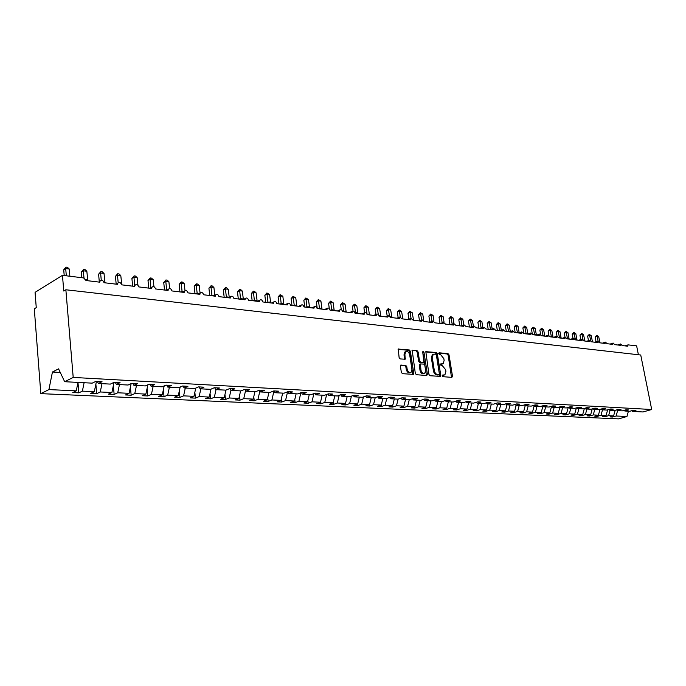 <?xml version="1.0" encoding="UTF-8"?>
<svg xmlns="http://www.w3.org/2000/svg" width="686" height="686" viewBox="0 0 686 686"><rect width="100%" height="100%" fill="white"/><g stroke="black" fill="none" stroke-linecap="round" stroke-linejoin="round"><path stroke-width="1.03" d="M442.213 375.808L442.942 376.691L451.851 377.36L452.494 376.228L449.038 354.894L448.018 353.633L439.117 352.793L438.663 353.564L439.383 354.456L440.549 354.559L443.842 358.615L444.134 360.399L443.165 363.691L440.644 363.94L440.429 364.66L441.158 365.552L442.316 365.647L445.626 369.685L445.909 371.478L444.905 374.83L442.436 375.07L442.213 375.808M401.121 364.935L400.401 366.101L401.353 372.369L402.45 373.681L413.444 374.367L413.761 373.304L410.365 351.249L409.285 349.946L398.266 349.063L399.115 357.612L400.212 358.932L405.186 359.215L404.911 354.456L405.692 351.712C407.535 351.009 408.865 352.072 409.696 354.894L411.934 369.428L411.086 372.258C409.259 372.901 407.947 371.829 407.141 369.051L406.772 366.616L405.683 365.304L400.633 365.115M631.712 410.717L632.278 411.394L643.039 411.96L651.7 409.508L640.733 355.014L65.865 289.775L63.772 291.036L62.46 275.326L83.623 277.924L86.016 280.514L99.762 282.178L99.804 281.474C101.365 279.468 102.78 279.879 104.049 282.701L117.46 284.321L117.52 283.524C119.081 281.663 120.453 282.1 121.645 284.836L134.739 286.422L134.825 285.53C136.377 283.798 137.706 284.261 138.821 286.92L151.606 288.463L151.717 287.494C153.252 285.89 154.547 286.379 155.593 288.952L168.087 290.47L168.224 289.423C169.742 287.931 170.994 288.437 171.98 290.941L184.182 292.416L184.345 291.31C185.846 289.929 187.064 290.452 187.998 292.879L199.918 294.328L200.106 293.162C201.581 291.884 202.756 292.425 203.648 294.774L215.301 296.189L215.515 294.98C216.956 293.788 218.097 294.345 218.945 296.635L230.342 298.016L230.573 296.764C231.988 295.657 233.103 296.223 233.9 298.444L245.048 299.799L245.305 298.504C246.694 297.484 247.766 298.05 248.529 300.219L259.437 301.548L259.711 300.219C261.074 299.268 262.112 299.842 262.849 301.96L273.517 303.255L273.808 301.9C275.137 301.017 276.149 301.6 276.852 303.658L287.297 304.927L287.606 303.546C288.909 302.723 289.895 303.315 290.564 305.321L300.785 306.556L301.111 305.159C302.38 304.395 303.341 304.987 303.984 306.951L313.999 308.16L314.334 306.745C315.569 306.033 316.503 306.625 317.129 308.537L326.939 309.729L327.282 308.306C328.491 307.628 329.4 308.228 330 310.098L339.613 311.264L339.964 309.823C341.148 309.206 342.031 309.806 342.614 311.633L352.029 312.773L352.39 311.324C353.547 310.741 354.405 311.341 354.971 313.133L364.197 314.248L364.566 312.79C365.698 312.241 366.53 312.85 367.079 314.6L376.125 315.697L376.494 314.231C377.6 313.725 378.423 314.325 378.946 316.04L387.813 317.112L388.199 315.646L390.591 317.447L399.286 318.501L399.672 317.035L402.005 318.836L410.528 319.865L410.914 318.398L413.195 320.19L421.564 321.202L421.95 319.736L424.18 321.52L432.386 322.514L432.78 321.048L434.958 322.832L443.01 323.809L443.405 322.343L445.531 324.109L453.437 325.07L453.823 323.612L455.907 325.37L463.667 326.313L464.062 324.855L466.094 326.605L473.717 327.531L474.103 326.073L476.101 327.822L483.587 328.731L483.973 327.273L485.928 329.014L493.277 329.906L493.663 328.457L495.575 330.18L502.795 331.055L503.181 329.614L505.05 331.329L512.15 332.195L512.528 330.755L514.371 332.461L521.334 333.302L521.712 331.878L523.521 333.567L530.372 334.399L530.741 332.976L532.516 334.665L539.247 335.48L539.616 334.065L541.357 335.737L547.977 336.534L548.337 335.128L550.043 336.792L552.976 336.74L551.836 330.575L550.198 330.369L551.321 336.492M651.7 409.508L73.205 377.429L65.865 289.775M428.947 374.453L430.002 375.731L440.463 376.4L440.781 375.345L437.342 353.796L436.305 352.518L425.817 351.661L428.947 374.453M426.752 375.491L416.393 374.719L415.313 373.424L412.209 350.375L417.062 350.692L418.126 351.987L419.506 360.845L420.569 362.139L423.879 362.285L422.739 352.064L422.945 351.352L423.957 352.175L427.429 374.342L426.752 375.491M73.205 377.429L64.656 381.708L92.207 383.148L95.877 381.373L102.034 381.708L98.355 383.474L97.352 381.45M98.355 383.474L110.352 384.1L114.047 382.351L120.059 382.668L116.354 384.417L115.342 382.419M116.354 384.417L128.059 385.026L131.781 383.303L137.646 383.611L133.916 385.335L132.895 383.363M133.916 385.335L145.346 385.926L149.085 384.229L154.813 384.537L151.057 386.227L150.028 384.28M151.057 386.227L162.222 386.81L165.978 385.138L171.569 385.438L167.796 387.101L166.758 385.18M167.796 387.101L178.694 387.676L182.476 386.021L187.93 386.312L184.148 387.959L183.093 386.055M184.148 387.959L194.79 388.516L198.588 386.887L203.922 387.17L200.115 388.799L199.06 386.913M200.115 388.799L210.525 389.339L214.332 387.727L219.546 388.01L215.721 389.614L214.658 387.744M215.721 389.614L225.891 390.145L229.716 388.55L234.809 388.825L230.985 390.411L229.913 388.559M230.985 390.411L240.923 390.926L244.756 389.356L249.738 389.622L245.897 391.192L244.816 389.365M245.897 391.192L255.621 391.697L259.462 390.145L264.333 390.411L260.483 391.955L259.411 390.171M260.483 391.955L269.992 392.452L273.843 390.917L278.61 391.174L274.752 392.701L273.705 390.977M274.752 392.701L284.055 393.181L287.914 391.672L292.579 391.92L288.712 393.43L287.683 391.766M288.712 393.43L297.818 393.901L301.686 392.409L306.248 392.658L302.372 394.141L301.368 392.538M302.372 394.141L311.29 394.604L315.157 393.138L319.625 393.378L315.749 394.844L314.763 393.284M315.749 394.844L324.478 395.299L328.354 393.841L332.719 394.073L328.843 395.53L327.874 394.021M328.843 395.53L337.392 395.976L341.268 394.536L345.547 394.767L341.671 396.199L340.719 394.742M341.671 396.199L350.04 396.637L353.916 395.213L358.109 395.436L354.233 396.851L353.299 395.445M354.233 396.851L362.431 397.28L366.315 395.882L370.423 396.096L366.538 397.494L365.621 396.131M366.538 397.494L374.573 397.914L378.458 396.525L382.479 396.748L378.595 398.129L377.703 396.8M378.595 398.129L386.475 398.54L390.36 397.168L394.304 397.383L390.42 398.746L389.537 397.46M390.42 398.746L398.137 399.149L402.022 397.794L405.889 398L402.005 399.355L401.147 398.103M402.005 399.355L409.576 399.749L413.452 398.403L417.251 398.609L413.375 399.947L412.526 398.729M413.375 399.947L420.792 400.332L424.668 399.012L428.39 399.209L424.514 400.53L423.682 399.346M424.514 400.53L431.794 400.907L435.67 399.595L439.314 399.792L435.447 401.104L434.624 399.947M435.447 401.104L442.59 401.473L446.457 400.178L450.033 400.367L446.174 401.662L445.368 400.538M446.174 401.662L453.18 402.03L457.048 400.744L460.555 400.933L456.696 402.21L455.907 401.121M456.696 402.21L463.573 402.571L467.432 401.301L470.879 401.49L467.02 402.751L466.248 401.687M467.02 402.751L473.777 403.102L477.627 401.85L481.015 402.03L477.156 403.282L476.401 402.253M477.156 403.282L483.793 403.625L487.635 402.382L490.962 402.562L487.111 403.805L486.365 402.793M487.111 403.805L493.62 404.14L497.461 402.914L500.729 403.085L496.887 404.311L496.15 403.334M496.887 404.311L503.275 404.646L507.108 403.428L510.315 403.6L506.482 404.817L505.762 403.857M506.482 404.817L512.759 405.143L516.592 403.934L519.739 404.105L515.915 405.306L515.203 404.371M515.915 405.306L522.08 405.632L525.896 404.44L528.992 404.603L525.176 405.795L524.473 404.886M522.758 411.96L522.929 412.963L519.928 412.826L523.624 411.694L525.176 405.795L531.238 406.112L535.046 404.929L538.081 405.092L534.274 406.266L533.588 405.383M534.274 406.266L540.234 406.584L544.032 405.409L547.016 405.572L543.218 406.738L542.54 405.872M543.218 406.738L549.074 407.047L552.865 405.88L555.806 406.043L552.007 407.192L551.347 406.352M625.023 345.881L628.059 344.869L627.741 346.207L622.116 345.53L620.659 343.969L620.333 345.315L614.622 344.621L613.13 343.043L612.804 344.398L606.999 343.695L605.489 342.108L605.155 343.472L599.255 342.751L597.72 341.156L597.377 342.528L591.383 341.8L589.823 340.196L589.48 341.568L583.392 340.831L581.797 339.21L581.454 340.599L575.262 339.844L573.642 338.215L573.29 339.604L566.996 338.841L565.35 337.203L564.99 338.601L558.593 337.821L556.912 336.174L556.552 337.581L550.043 336.792M552.007 407.192L557.761 407.501L561.551 406.352L564.432 406.506L560.651 407.647L559.999 406.824L558.241 413.306L554.58 414.404L557.392 414.524L561.045 413.435L566.542 413.692L568.248 407.364M560.651 407.647L566.31 407.947L570.083 406.807L572.921 406.961L569.148 408.093L568.505 407.287M569.148 408.093L574.705 408.384L578.478 407.252L581.265 407.407L577.501 408.53L576.866 407.741M577.501 408.53L582.971 408.813L586.727 407.698L589.471 407.844L585.715 408.959L585.089 408.187M585.715 408.959L591.092 409.242L594.848 408.136L597.54 408.281L593.793 409.379L593.184 408.624M593.793 409.379L599.084 409.662L602.822 408.564L605.481 408.702L601.742 409.799L601.142 409.053M601.742 409.799L606.947 410.065L610.677 408.985L613.293 409.122L609.562 410.202L608.971 409.482M609.562 410.202L614.682 410.477L618.403 409.396L620.976 409.533L617.254 410.605L616.671 409.902M617.254 410.605L622.296 410.871L626.009 409.808L628.539 409.945L624.826 411L624.251 410.314M77.981 382.505L78.856 392.838L82.38 391.14L94.308 391.697L96.434 381.407M84.112 382.728L82.38 391.14M95.868 384.117L96.709 393.644L100.267 391.98L111.904 392.521L114.022 382.359M101.991 383.663L100.267 391.98M113.336 385.652L114.15 394.441L117.726 392.786L129.088 393.318L131.137 383.603M119.45 384.58L117.726 392.786M130.4 387.11L131.172 395.213L134.773 393.584L145.869 394.098L147.859 384.786M136.488 385.463L134.773 393.584M147.07 388.499L147.807 395.959L151.426 394.356L162.265 394.862L164.194 385.935M153.141 386.338L151.426 394.356M163.354 389.828L164.057 396.697L167.693 395.119L178.291 395.608L180.161 387.033M169.408 387.187L167.693 395.119M179.278 391.097L179.938 397.417L183.591 395.856L193.958 396.337L195.767 388.096M185.306 388.019L183.591 395.856M194.841 392.315L195.467 398.12L199.137 396.585L209.264 397.057L211.022 389.125M200.844 388.833L199.137 396.585M210.062 393.481L210.653 398.815L214.341 397.288L224.245 397.751L225.951 390.12M216.039 389.631L214.341 397.288M224.948 394.604L225.505 399.484L229.201 397.983L238.891 398.437L240.589 390.909M230.925 390.308L229.201 397.983M239.517 395.676L240.04 400.144L243.744 398.66L253.228 399.098L254.918 391.663M245.562 390.626L243.744 398.66M253.769 396.714L254.257 400.787L257.979 399.321L267.257 399.758L268.946 392.392M259.883 390.951L257.979 399.321M267.729 397.717L268.183 401.421L271.905 399.972L280.986 400.392L282.675 393.112M273.894 391.294L271.905 399.972M281.389 398.677L281.809 402.039L285.539 400.607L294.44 401.018L296.112 393.815M287.58 391.809L285.539 400.607M294.766 399.604L295.16 402.639L298.89 401.224L307.602 401.636L309.275 394.501M300.88 392.726L298.89 401.224M307.868 400.504L308.228 403.231L311.967 401.833L320.499 402.236L322.171 395.179M313.905 393.61L311.967 401.833M320.705 401.37L321.031 403.814L324.778 402.433L333.139 402.819L334.802 395.839M326.665 394.476L324.778 402.433M333.285 402.21L333.585 404.38L337.332 403.016L345.53 403.402L347.185 396.482M339.167 395.316L337.332 403.016M345.615 403.016L345.881 404.937L349.628 403.591L357.663 403.968L359.318 397.117M351.421 396.131L349.628 403.591M357.706 403.805L357.938 405.486L361.694 404.148L369.565 404.517L371.212 397.743M363.434 396.92L361.694 404.148M369.548 404.526L369.763 406.026L373.51 404.706L381.236 405.066L382.874 398.352M375.216 397.683L373.51 404.706M381.142 405.092L381.356 406.549L385.103 405.246L392.675 405.598L394.313 398.952M386.775 398.437L385.103 405.246M392.512 405.649L392.726 407.064L396.474 405.769L403.908 406.121L405.529 399.535M398.103 399.149L396.474 405.769M403.677 406.198L403.882 407.57L407.63 406.292L414.919 406.635L416.539 400.11M409.25 399.732L407.63 406.292M414.627 406.729L414.824 408.067L418.571 406.798L425.723 407.132L427.344 400.675M420.192 400.307L418.571 406.798M425.371 407.252L425.569 408.556L429.307 407.304L436.33 407.63L437.942 401.233M430.928 400.864L429.307 407.304M435.919 407.767L436.116 409.028L439.855 407.793L446.74 408.11L448.344 401.773M441.458 401.413L439.855 407.793M446.269 408.273L446.466 409.499L450.196 408.273L456.97 408.59L458.565 402.313M451.8 401.953L450.196 408.273M456.439 408.762L456.627 409.962L460.357 408.745L467.003 409.053L468.598 402.836M461.952 402.485L460.357 408.745M466.42 409.242L466.609 410.417L470.339 409.216L476.864 409.516L478.451 403.351M471.925 403.008L470.339 409.216M476.23 409.722L476.418 410.854L480.131 409.671L486.546 409.971L488.123 403.857M481.718 403.522L480.131 409.671M485.86 410.185L486.048 411.291L489.761 410.117L496.055 410.408L497.633 404.354M491.339 404.02L489.761 410.117M495.326 410.64L495.506 411.72L499.219 410.554L505.411 410.845L506.971 404.843M500.789 404.517L499.219 410.554M504.63 411.086L504.81 412.14L508.515 410.991L514.594 411.274L516.155 405.323M510.075 405.006L508.515 410.991M513.771 411.531L513.951 412.56L517.647 411.411L523.624 411.694M519.199 405.477L517.647 411.411M522.929 412.963L526.616 411.832L532.499 412.106L534.102 406.043M528.169 405.949L526.616 411.832M531.59 412.38L531.761 413.366L535.449 412.243L541.22 412.509L542.875 406.292M536.992 406.412L535.449 412.243M540.276 412.8L540.448 413.761L544.127 412.646L549.803 412.912L551.501 406.549M545.662 406.867L544.127 412.646M548.817 413.212L548.989 414.147L552.659 413.049L558.241 413.306M554.185 407.312L552.659 413.049M557.221 413.615L557.392 414.524M562.571 407.75L561.045 413.435M565.487 414.01L565.65 414.901L569.303 413.821L574.705 414.07L576.377 407.887M570.821 408.179L569.303 413.821M573.616 414.395L573.779 415.27L577.423 414.198L582.74 414.447L584.378 408.393M578.933 408.607L577.423 414.198M581.617 414.773L581.779 415.63L585.407 414.567L590.646 414.816L592.25 408.899M586.916 409.019L585.407 414.567M589.488 415.15L589.651 415.99L593.27 414.936L598.424 415.176L600.001 409.388M594.771 409.431L593.27 414.936M597.24 415.519L597.395 416.342L601.005 415.296L606.081 415.536L607.633 409.868M602.505 409.834L601.005 415.296M604.863 415.879L605.018 416.685L608.619 415.656L613.61 415.888L610.017 416.916L612.521 417.028L616.122 415.999L626.944 416.505L618.575 418.872L40.817 393.644L34.3 308.811L36.255 307.637L35.072 292.356L62.46 275.326M610.111 410.237L608.619 415.656M632.278 411.394L635.973 410.339L633.487 410.211L629.791 411.266L624.826 411M612.375 416.239L612.521 417.028M617.597 410.622L616.122 415.999M638.409 354.756L636.625 345.847L628.059 344.869M77.998 382.411L76.275 390.857L72.759 392.564L78.856 392.838M96.709 393.644L90.758 393.378L94.308 391.697M114.15 394.441L108.337 394.176L111.904 392.521M131.172 395.213L125.495 394.956L129.088 393.318M147.807 395.959L142.259 395.711L145.869 394.098M164.057 396.697L158.638 396.457L162.265 394.862M179.938 397.417L174.638 397.177L178.291 395.608M195.467 398.12L190.288 397.889L193.958 396.337M210.653 398.815L205.586 398.583L209.264 397.057M225.505 399.484L220.549 399.261L224.245 397.751M240.04 400.144L235.195 399.921L238.891 398.437M254.257 400.787L249.515 400.573L253.228 399.098M268.183 401.421L263.535 401.207L267.257 399.758M281.809 402.039L277.264 401.833L280.986 400.392M295.16 402.639L290.701 402.442L294.44 401.018M308.228 403.231L303.864 403.034L307.602 401.636M321.031 403.814L316.76 403.625L320.499 402.236M333.585 404.38L329.4 404.191L333.139 402.819M345.881 404.937L341.782 404.757L345.53 403.402M357.938 405.486L353.916 405.306L357.663 403.968M369.763 406.026L365.818 405.846L369.565 404.517M381.356 406.549L377.489 406.369L381.236 405.066M392.726 407.064L388.928 406.892L392.675 405.598M403.882 407.57L400.161 407.398L403.908 406.121M414.824 408.067L411.171 407.904L414.919 406.635M425.569 408.556L421.984 408.393L425.723 407.132M436.116 409.028L432.592 408.873L436.33 407.63M446.466 409.499L443.01 409.345L446.74 408.11M456.627 409.962L453.232 409.808L456.97 408.59M466.609 410.417L463.273 410.262L467.003 409.053M476.418 410.854L473.143 410.708L476.864 409.516M486.048 411.291L482.833 411.146L486.546 409.971M495.506 411.72L492.351 411.583L496.055 410.408M504.81 412.14L501.706 412.003L505.411 410.845M513.951 412.56L510.899 412.423L514.594 411.274M531.761 413.366L528.812 413.229L532.499 412.106M540.448 413.761L537.55 413.632L541.22 412.509M548.989 414.147L546.133 414.018L549.803 412.912M565.65 414.901L562.889 414.773L566.542 413.692M573.779 415.27L571.061 415.15L574.705 414.07M581.779 415.63L579.104 415.51L582.74 414.447M589.651 415.99L587.019 415.87L590.646 414.816M597.395 416.342L594.805 416.222L598.424 415.176M605.018 416.685L602.471 416.574L606.081 415.536M64.656 381.708L58.559 368.845L52.445 372.009L48.92 389.588L76.275 390.857M48.92 389.588L40.817 393.644M615.136 410.339L613.61 415.888M628.419 411.188L626.944 416.505M52.445 372.009L60.282 372.472M442.23 375.371L444.168 375.096M442.401 363.974L440.446 364.249M451.499 377.326L448.138 355.228L447.118 353.967L438.671 353.17M439.777 376.46L436.442 354.13L435.404 352.861L425.612 351.927M438.92 374.728L439.374 373.93L436.365 354.996L435.636 354.105L433.218 354.302L432.274 357.569L434.332 370.56C434.873 372.918 435.987 374.273 437.685 374.633L438.92 374.728L438.303 374.95M433.183 354.319L432.317 354.636L431.374 357.903L432.274 357.569M438.011 375.053L436.776 374.959C435.078 374.599 433.964 373.244 433.423 370.894L431.374 357.903M412.003 350.64L417.062 350.692M423.605 362.388L419.669 362.474L418.597 361.188L417.225 352.33L416.162 351.035M426.426 375.465L422.73 351.841M420.938 370.08C421.719 372.798 422.996 373.861 424.771 373.261L425.62 370.44L424.823 365.372L423.759 364.086L420.458 363.94L420.938 370.08L420.029 370.406C420.81 373.124 422.087 374.187 423.862 373.596L424.068 373.518M419.823 364.18L419.24 365.321L420.149 364.986M420.029 370.406L419.24 365.321M410.322 372.541L410.177 372.592C408.35 373.235 407.038 372.164 406.232 369.385L405.863 366.95L404.774 365.647L400.504 365.295M405.615 351.747L404.791 352.064L404.011 354.808L404.911 354.456M404.483 359.301L404.011 354.808M412.749 374.453L409.465 351.601L408.384 350.297L398.069 349.32M596.777 335.368L597.189 336.363L595.139 337.066L596.777 335.368L598.681 336.552L597.189 336.363L598.106 341.122M595.139 337.066L596.04 341.731M598.681 336.552L600.001 342.846M599.092 342.211L599.813 342.434M589.248 334.399L589.66 335.403L587.61 336.114L589.248 334.399L591.169 335.6L589.66 335.403L590.612 340.367M587.61 336.114L588.477 340.659M591.169 335.6L592.498 341.937M591.229 341.259L592.31 341.525M581.617 333.413L582.011 334.425L579.953 335.145L581.617 333.413L583.554 334.622L582.011 334.425L583.057 339.947M579.953 335.145L580.793 339.561M583.554 334.622L584.875 341.011M583.263 340.367L584.686 340.599M572.184 334.159L573.856 332.418L575.383 339.467L576.943 339.656L575.811 333.636L572.184 334.159L572.99 338.447M573.856 332.418L575.811 333.636M564.295 333.164L565.967 331.407L567.494 338.507L569.08 338.695L567.948 332.633L566.362 332.427L564.295 333.164L565.067 337.306M566.91 338.515L567.485 338.455M565.967 331.407L567.948 332.633M556.277 332.153L557.967 330.378L559.476 337.529L561.088 337.726L559.956 331.612L558.344 331.407L556.277 332.153L557.006 336.131M558.55 337.632L559.467 337.486M557.967 330.378L559.956 331.612M548.123 331.115L549.829 329.331L550.198 330.369L548.123 331.115L548.851 335.077M552.976 336.74L553.165 337.169M549.829 329.331L551.836 330.575M539.848 330.069L541.554 328.268L543.055 335.531L544.71 335.686L543.586 329.529L541.923 329.314L539.848 330.069L540.611 334.296M541.734 335.78L543.046 335.488M544.718 335.737L544.916 336.166M541.554 328.268L543.586 329.529M531.427 329.006L533.151 327.188L534.643 334.511L536.332 334.717L535.209 328.457L533.511 328.242L531.427 329.006L532.345 334.082M533.322 334.759L534.634 334.459M536.332 334.717L536.529 335.145M533.151 327.188L535.209 328.457M522.878 327.917L524.61 326.09L526.085 333.465L527.8 333.628L526.685 327.368L524.962 327.145L522.878 327.917L523.89 333.619M524.764 333.722L526.059 333.422L525.973 333.868M526.085 333.465L526.171 333.893M524.61 326.09L526.685 327.368M514.183 326.819L515.923 324.975L517.39 332.41L519.139 332.573L518.016 326.262L516.266 326.039L514.183 326.819L515.195 332.564M516.069 332.667L517.364 332.358L517.278 332.813M517.39 332.41L517.476 332.839M515.923 324.975L518.016 326.262M505.333 325.696L507.091 323.835L508.549 331.329L510.324 331.501L509.209 325.138L507.434 324.907L505.333 325.696L506.345 331.484M507.228 331.595L508.523 331.287L508.437 331.741M508.549 331.329L508.626 331.767M507.091 323.835L509.209 325.138M498.113 322.677L498.439 323.766L496.347 324.564L498.113 322.677L500.248 323.998L498.439 323.766L499.562 330.24L501.174 330.369M496.347 324.564L497.35 330.395M498.233 330.506L499.537 330.189L499.442 330.652M500.248 323.998L501.346 330.3M499.562 330.24L499.64 330.678M488.981 321.511L489.298 322.6L487.197 323.406L488.981 321.511L491.142 322.832L489.298 322.6L490.421 329.126L491.793 329.16M487.197 323.406L488.2 329.289M489.084 329.391L490.387 329.074L490.301 329.546M491.142 322.832L492.196 329.006M490.421 329.126L490.49 329.563M479.694 320.311L480.003 321.408L477.893 322.223L479.694 320.311L481.872 321.648L480.003 321.408L481.118 327.994L482.164 327.968M477.893 322.223L478.897 328.157M479.78 328.268L483.973 327.273M481.872 321.648L482.901 327.685M470.244 319.101L470.536 320.208L468.435 321.031L470.244 319.101L472.448 320.448L470.536 320.208L471.651 326.845L472.311 326.768M468.435 321.031L469.43 327.008M470.313 327.119L471.591 327.042M472.448 320.448L473.434 326.339M460.623 317.858L460.915 318.973L458.805 319.805L460.623 317.858L462.853 319.222L460.915 318.973L461.995 325.661M458.805 319.805L459.8 325.841M460.683 325.953L461.995 325.618M462.853 319.222L463.805 324.95M450.839 316.606L451.114 317.729L449.004 318.57L450.839 316.606L453.086 317.978L451.114 317.729L452.185 324.255M449.004 318.57L449.999 324.658M453.823 323.612L451.448 324.547M453.086 317.978L453.995 323.509M440.875 315.32L441.141 316.452L439.031 317.309L440.875 315.32L443.156 316.709L441.141 316.452L442.17 322.832M439.031 317.309L440.018 323.44M443.156 316.709L444.039 322.197M430.739 314.017L430.997 315.157L428.879 316.023L430.739 314.017L433.038 315.423L430.997 315.157L431.983 321.374M428.879 316.023L429.865 322.214L432.78 321.048M433.038 315.423L433.946 321.117M420.415 312.696L420.655 313.836L418.546 314.711L420.415 312.696L422.739 314.102L420.655 313.836L421.607 319.873M418.546 314.711L419.489 320.739M422.739 314.102L423.734 320.379M409.902 311.341L410.134 312.499L408.016 313.382L409.902 311.341L412.252 312.765L410.134 312.499L411.034 318.313M408.016 313.382L408.916 319.222M412.252 312.765L413.547 320.233M399.192 309.961L399.415 311.127L397.297 312.019L399.192 309.961L401.576 311.401L399.415 311.127L400.281 316.821M397.297 312.019L398.154 317.669M401.576 311.401L402.862 318.939M401.816 318.184L402.656 318.45M388.285 308.563L388.49 309.738L386.372 310.638L388.285 308.563L390.694 310.021L388.49 309.738L389.374 315.569M386.372 310.638L387.187 316.075M390.694 310.021L391.972 317.618M390.403 316.786L391.766 317.121M377.18 307.131L377.369 308.314L375.251 309.232L377.18 307.131L379.615 308.606L377.369 308.314L378.303 314.625M375.251 309.232L376.022 314.437M379.615 308.606L380.884 316.272M378.792 315.431L380.679 315.774M363.914 307.791L365.852 305.682L367.087 314.119L369.368 314.342L368.313 307.165L366.032 306.874L363.914 307.791L364.635 312.73M367.087 314.119L367.147 314.608M369.377 314.402L369.583 314.9M365.852 305.682L368.313 307.165M352.355 306.333L354.31 304.19L355.528 312.713L357.86 312.996L356.806 305.69L354.473 305.399L352.355 306.333L353.033 311.032M354.885 312.747L355.502 312.662L355.391 313.185M355.528 312.713L355.58 313.202M357.86 312.996L358.066 313.502M354.31 304.19L356.806 305.69M340.582 304.841L342.554 302.68L343.746 311.281L346.121 311.573L345.075 304.198L342.7 303.889L340.582 304.841L341.259 309.643M342.588 311.513L343.72 311.221L343.6 311.753M343.746 311.281L343.797 311.778M346.121 311.573L346.327 312.079M342.554 302.68L345.075 304.198M328.568 303.323L330.558 301.137L331.724 309.815L334.151 310.115L333.113 302.672L330.686 302.363L328.568 303.323L329.306 308.606M330.386 310.149L331.715 309.763M331.724 309.815L331.775 310.321M334.151 310.115L334.356 310.629M330.558 301.137L333.113 302.672M316.323 301.771L318.33 299.568L319.47 308.323L321.94 308.631L320.911 301.111L318.441 300.794L316.323 301.771L317.249 308.554M318.132 308.666L319.444 308.271L319.324 308.803M319.47 308.323L319.513 308.829M321.94 308.631L322.154 309.146M318.33 299.568L320.911 301.111M303.838 300.194L305.853 297.964L306.968 306.805L309.489 307.114L308.468 299.525L305.947 299.207L303.838 300.194L304.747 307.036M305.63 307.148L306.942 306.745L306.822 307.294M306.968 306.805L307.011 307.311M309.489 307.114L309.703 307.637M305.853 297.964L308.468 299.525M291.096 298.573L293.128 296.326L294.217 305.253L296.789 305.57L295.777 297.904L293.205 297.578L291.096 298.573L291.996 305.493M292.879 305.596L294.191 305.193L294.062 305.742M294.217 305.253L294.26 305.767M296.789 305.57L296.995 306.102M293.128 296.326L295.777 297.904M278.096 296.935L280.145 294.654L281.2 303.666L283.824 303.992L282.829 296.249L280.205 295.915L278.096 296.935L278.988 303.915M279.862 304.018L281.174 303.615L281.046 304.164M281.2 303.666L281.243 304.19M283.824 303.992L284.038 304.524M280.145 294.654L282.829 296.249M264.83 295.254L266.897 292.956L267.917 302.054L270.593 302.38L269.607 294.568L266.931 294.225L264.83 295.254L265.714 302.303M266.588 302.415L267.909 301.994M267.917 302.054L267.952 302.577M270.593 302.38L270.816 302.92M266.897 292.956L269.607 294.568M251.29 293.539L253.366 291.216L254.36 300.408L257.096 300.734L256.118 292.845L253.383 292.493L251.29 293.539L252.156 300.665M253.031 300.768L254.335 300.348L254.197 300.905M254.36 300.408L254.395 300.931M257.096 300.734L257.31 301.283M253.366 291.216L254.455 291.353L256.118 292.845M237.459 291.79L239.56 289.441L240.512 298.719L243.307 299.062L242.347 291.087L239.551 290.735L237.459 291.79L238.316 298.985M239.191 299.087L240.486 298.659L240.349 299.233M240.512 298.719L240.546 299.25M239.56 289.441L240.675 289.586L242.347 291.087M225.454 287.623L225.428 288.926L223.336 289.998L225.454 287.623L226.594 287.777L228.275 289.295L225.428 288.926L226.363 296.944L229.227 297.347M223.336 289.998L224.185 297.27M225.051 297.372L226.363 296.944M228.275 289.295L229.218 297.287M226.371 297.004L226.397 297.535M211.048 285.77L210.996 287.091L208.913 288.171L211.048 285.77L212.206 285.925L213.912 287.46L210.996 287.091L211.931 295.246L214.547 295.477M208.913 288.171L209.753 295.52M210.611 295.623L211.923 295.177M213.912 287.46L214.812 295.34M211.931 295.246L211.957 295.786M196.333 283.884L196.256 285.205L194.181 286.311L196.333 283.884L197.517 284.038L199.232 285.59L196.256 285.205L197.174 293.445L199.377 293.548M194.181 286.311L195.004 293.728M195.862 293.831L197.165 293.385M199.232 285.59L200.08 293.179L198.263 294.123M197.174 293.445L197.191 293.994M181.293 281.946L181.19 283.284L179.123 284.398L181.293 281.946L182.502 282.109L184.225 283.67L181.19 283.284L182.09 291.61L183.445 291.79M179.123 284.398L179.929 291.902M180.787 292.004L182.082 291.55M184.225 283.67L184.988 290.632M182.09 291.61L182.107 292.167M165.918 279.974L165.789 281.32L163.731 282.452L165.918 279.974L167.152 280.128L168.893 281.714L165.789 281.32L166.689 290.255M163.731 282.452L164.529 290.032M165.369 290.135L166.647 289.672L166.501 290.272M168.893 281.714L169.614 288.497M150.2 277.95L150.045 279.313L147.996 280.463L150.2 277.95L151.469 278.113L153.218 279.716L150.045 279.313L150.903 287.751M147.996 280.463L148.776 288.12M153.218 279.716L153.93 286.645M134.122 275.883L133.941 277.255L131.901 278.422L134.122 275.883L135.425 276.055L137.191 277.667L133.941 277.255L134.756 285.565M131.901 278.422L132.664 286.173M134.825 285.53L134.019 285.985M137.191 277.667L137.929 285.119M117.683 273.774L117.469 275.155L115.445 276.338L117.683 273.774L119.012 273.946L120.787 275.575L117.469 275.155L118.172 282.581M115.445 276.338L116.183 284.167M120.787 275.575L121.799 284.776M100.859 271.605L100.61 273.002L98.604 274.203L100.859 271.605L102.214 271.785L104.015 273.44L100.61 273.002L101.262 280.145M98.604 274.203L99.29 281.775M104.015 273.44L104.992 282.718M103.843 281.903L104.821 282.212M83.641 269.392L83.358 270.799L81.368 272.025L83.641 269.392L85.03 269.572L86.839 271.244L83.358 270.799L83.992 278.01M81.368 272.025L81.857 277.71M86.839 271.244L87.782 280.608M85.801 279.682L87.628 280.12M66.01 267.128L65.702 268.552L63.721 269.787L66.01 267.128L67.434 267.308L69.26 269.006L65.702 268.552L66.31 275.806M63.721 269.787L64.201 275.54M69.26 269.006L69.878 276.244M442.924 375.422L443.833 375.096M441.149 364.309L442.05 363.974M447.118 353.967L448.018 353.633M448.138 355.228L449.038 354.894M451.585 376.545L452.494 376.228M425.732 351.738L426.203 351.558M435.404 352.861L436.305 352.518M436.442 354.13L437.342 353.796M439.872 375.671L440.781 375.345M433.423 370.894L434.332 370.56M436.776 374.959L437.685 374.633M412.123 350.452L412.612 350.263M417.225 352.33L418.126 351.987M418.597 361.188L419.506 360.845M419.669 362.474L420.569 362.139M422.593 362.723L423.494 362.388M423.056 352.518L423.957 352.175M426.521 374.667L427.429 374.342M404.774 365.647L405.683 365.304M405.863 366.95L406.772 366.616M406.232 369.385L407.141 369.051M404.577 358.521L405.486 358.178M398.189 349.14L398.695 348.942M408.384 350.297L409.285 349.946M409.465 351.601L410.365 351.249M412.852 373.638L413.761 373.304M599.127 342.211L599.41 342.777M591.435 341.276L591.718 341.842M591.615 341.294L591.898 341.86M583.795 340.342L584.086 340.916M583.983 340.367L584.266 340.933M575.357 339.416L575.28 339.844M576.043 339.399L576.326 339.973M576.231 339.424L576.514 339.999M567.468 338.455L567.382 338.893M568.162 338.438L568.445 339.021M568.36 338.464L568.643 339.038M559.45 337.486L559.364 337.915M560.162 337.469L560.445 338.052M560.351 337.486L560.642 338.069M551.304 336.492L551.218 336.929M552.024 336.474L552.316 337.066M552.221 336.5L552.504 337.083M543.029 335.488L542.943 335.926M543.758 335.471L544.049 336.063M543.964 335.497L544.247 336.08M534.617 334.459L534.531 334.905M535.363 334.442L535.646 335.042M535.56 334.468L535.852 335.068M526.822 333.405L527.105 334.005M527.028 333.43L527.311 334.031M518.136 332.35L518.427 332.95M518.35 332.376L518.633 332.976M509.312 331.269L509.569 331.853M509.527 331.295L509.724 331.801M500.334 330.18L500.488 330.618M390.514 316.803L390.797 317.472M390.771 316.829L391.054 317.507M379.401 315.449L379.675 316.126M379.667 315.483L379.95 316.16M368.073 314.068L368.356 314.754M368.348 314.102L368.631 314.788M356.531 312.662L356.806 313.356M356.806 312.696L357.089 313.391M344.766 311.23L345.041 311.924M345.049 311.264L345.324 311.959M331.698 309.763L331.578 310.295M332.77 309.763L333.044 310.466M333.053 309.798L333.336 310.509M320.534 308.271L320.808 308.983M320.825 308.314L321.108 309.026M308.057 306.753L308.331 307.474M308.357 306.788L308.631 307.508M295.323 305.201L295.597 305.93M295.632 305.244L295.906 305.965M282.332 303.624L282.606 304.352M282.649 303.658L282.915 304.395M267.892 301.994L267.763 302.552M269.075 302.003L269.341 302.749M269.392 302.046L269.667 302.783M255.535 300.357L255.809 301.103M255.869 300.399L256.135 301.145M241.721 298.676L241.987 299.43M242.055 298.719L242.321 299.465M226.346 296.935L226.209 297.518M227.606 296.952L227.872 297.715M227.949 296.995L228.215 297.758M211.905 295.177L211.768 295.76M213.192 295.203L213.457 295.966M213.543 295.237L213.732 295.889M197.148 293.385L197.002 293.968M198.46 293.402L198.597 293.951M182.064 291.55L181.919 292.142M86.076 279.716L86.316 280.548M617.614 344.981L620.659 343.969M610.086 344.072L613.13 343.043M602.437 343.146L605.489 342.108M594.668 342.203L597.72 341.156M586.779 341.242L589.823 340.196M578.752 340.273L581.797 339.21M570.598 339.278L573.642 338.215M562.306 338.275L565.35 337.203M553.876 337.255L556.912 336.174M545.301 336.209L548.337 335.128M536.589 335.154L539.616 334.065M527.714 334.082L530.741 332.976M518.693 332.984L521.712 331.878M509.518 331.87L512.528 330.755M500.18 330.738L503.181 329.614M490.67 329.589L493.663 328.457M471.145 327.222L474.103 326.073M461.112 326.004L464.062 324.855M440.489 323.5L443.405 322.343M419.086 320.902L421.95 319.736M408.076 319.573L410.914 318.398M396.851 318.21L399.672 317.035M385.412 316.821L388.199 315.646M373.75 315.406L376.494 314.231M361.848 313.965L364.566 312.79M349.714 312.49L352.39 311.324M337.341 310.99L339.964 309.823M324.71 309.463L327.282 308.306M311.813 307.894L314.334 306.745M298.65 306.299L301.111 305.159M285.213 304.67L287.606 303.546M271.493 303.006L273.808 301.9M257.473 301.308L259.711 300.219M243.153 299.568L245.305 298.504M228.515 297.793L230.573 296.764M213.552 295.983L215.515 294.98M182.622 292.227L184.345 291.31M166.621 290.289L168.224 289.423M150.26 288.3L151.717 287.494M116.363 284.193L117.52 283.524M98.801 282.066L99.804 281.474M438.251 374.993L438.989 374.728M432.317 354.636L433.218 354.302M419.549 364.283L420.458 363.94M404.791 352.064L405.692 351.712"/></g></svg>
